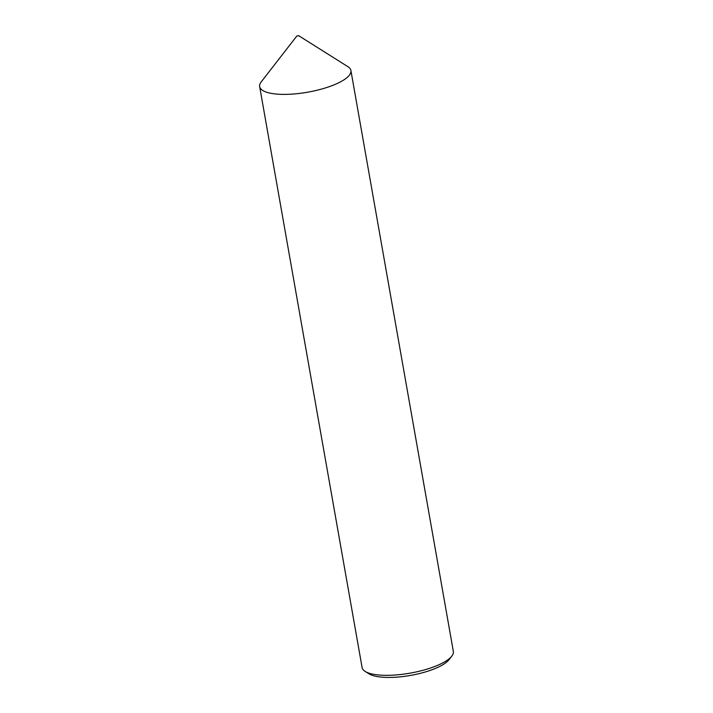 <?xml version="1.0" encoding="UTF-8"?>
<svg xmlns="http://www.w3.org/2000/svg" width="713" height="713" viewBox="0 0 713 713"><rect width="100%" height="100%" fill="white"/><g stroke="black" fill="none" stroke-linecap="round" stroke-linejoin="round"><path stroke-width="1.07" d="M298.613 35.846L296.875 35.953L298.613 35.846M296.875 35.953L261.199 81.915A46.327 13.85 -10 0 0 259.657 86.603A46.327 13.85 -10 0 0 298.506 93.528A46.327 13.85 -10 0 0 348.194 76.505A46.327 13.85 -10 0 0 350.903 70.507A46.327 13.85 -10 0 0 347.855 66.639L298.613 35.65M451.801 656.129L449.021 659.703A42.798 12.798 170 0 1 447.942 660.924A42.798 12.798 170 0 1 408.745 675.719A42.798 12.798 170 0 1 368.978 673.821L365.145 671.414A46.327 13.85 -10 0 0 408.192 673.464A46.327 13.85 -10 0 0 450.625 657.448A46.327 13.85 -10 0 0 451.801 656.129A46.327 13.85 -10 0 0 453.343 651.45L350.903 70.507M259.657 86.603L362.097 667.537A46.327 13.85 -10 0 0 365.145 671.414"/></g></svg>
